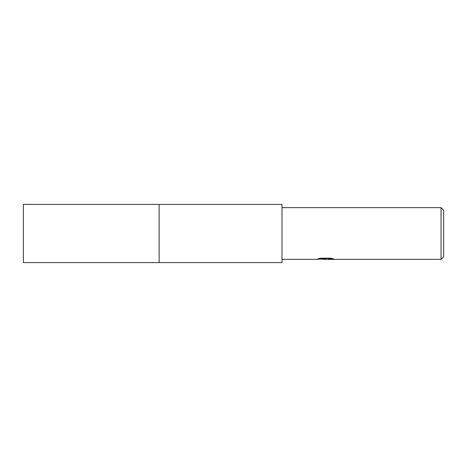 <?xml version="1.0" encoding="UTF-8"?>
<svg xmlns="http://www.w3.org/2000/svg" width="467" height="467" viewBox="0 0 467 467"><rect width="100%" height="100%" fill="white"/><g stroke="black" fill="none" stroke-linecap="round" stroke-linejoin="round"><path stroke-width="0.7" d="M159.142 262.6L159.142 204.4L281.998 204.4L281.998 262.6L159.142 262.6L159.142 204.4L159.142 262.6L23.35 262.6L23.35 204.4L159.142 204.4M327.163 259.039L325.102 259.366L322.096 259.109M325.102 259.366L323.882 259.366M441.064 259.366L441.064 207.634L443.65 210.22L443.65 256.78L441.064 259.366L327.846 259.366L327.746 259.027L328.955 258.753L332.282 258.543M281.998 207.634L441.064 207.634M319.054 258.543L326.141 258.543L326.141 258.87L316.305 259.366L281.998 259.366M326.141 258.87L317.869 258.87L320.56 258.198L330.764 258.198L333.724 258.952L327.746 259.348M323.421 259.039L324.933 258.952M325.505 259.039L327.746 259.039"/></g></svg>
